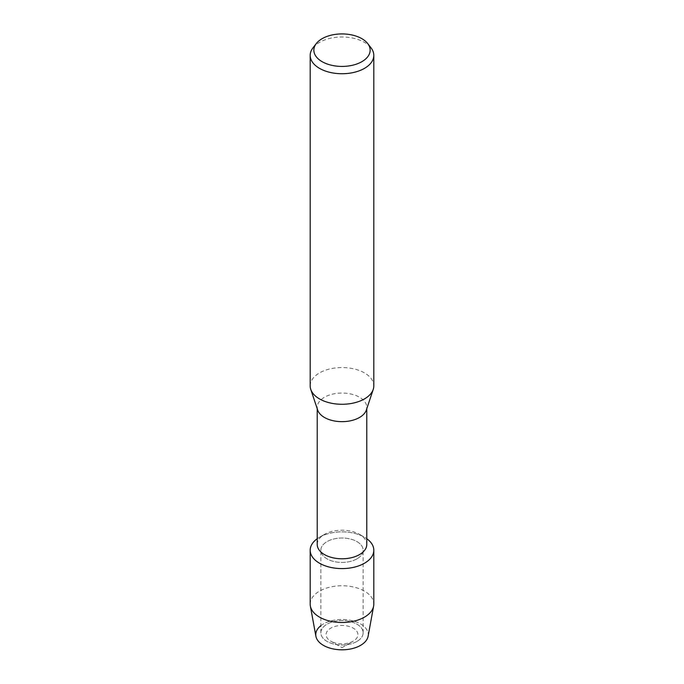 <?xml version="1.0" encoding="UTF-8"?>
<svg xmlns="http://www.w3.org/2000/svg" width="684" height="684" viewBox="0 0 684 684"><rect width="100%" height="100%" fill="white"/><g stroke="black" fill="none" stroke-linecap="round" stroke-linejoin="round"><path stroke-width="0.51" stroke-dasharray="3.42 2.56" d="M342 647.645L353.252 641.147L342 647.645L330.748 641.147A15.912 9.183 180 0 1 330.748 628.16A15.912 9.183 180 0 1 353.252 628.16A15.912 9.183 180 0 1 353.252 641.147A15.912 9.183 180 0 1 330.748 641.147M356.954 641.438A21.144 12.209 180 0 1 333.912 644.08A21.144 12.209 180 0 1 320.856 632.803A21.144 12.209 180 0 1 327.046 624.167A21.144 12.209 180 0 1 350.088 621.525A21.144 12.209 180 0 1 363.144 632.803A21.144 12.209 180 0 1 356.954 641.438A21.144 12.209 180 0 1 333.912 644.08A21.144 12.209 180 0 1 320.856 632.803A21.144 12.209 180 0 1 327.046 624.167A21.144 12.209 180 0 1 350.088 621.525A21.144 12.209 180 0 1 363.144 632.803A21.144 12.209 180 0 1 356.954 641.438M320.856 625.68A26.248 15.151 180 0 1 323.438 623.945A26.248 15.151 180 0 1 360.562 623.945A26.248 15.151 180 0 1 360.562 645.371M356.954 558.862A21.144 12.209 180 0 1 333.912 561.513A21.144 12.209 180 0 1 320.856 550.235A21.144 12.209 180 0 1 327.046 541.6A21.144 12.209 180 0 1 350.088 538.949A21.144 12.209 180 0 1 363.144 550.235A21.144 12.209 180 0 1 356.954 558.862A21.144 12.209 180 0 1 333.912 561.513A21.144 12.209 180 0 1 320.856 550.235A21.144 12.209 180 0 1 327.046 541.6A21.144 12.209 180 0 1 350.088 538.949A21.144 12.209 180 0 1 363.144 550.235A21.144 12.209 180 0 1 356.954 558.862M317.222 544.481A24.778 14.304 180 0 1 324.481 534.366L324.481 534.366A24.778 14.304 180 0 1 359.519 534.366A24.778 14.304 180 0 1 366.778 544.481M319.505 537.248L324.481 534.366L319.505 537.248A31.815 18.365 180 0 1 364.495 537.248A31.815 18.365 180 0 1 366.778 538.71A31.815 18.365 180 0 0 319.505 537.248A31.815 18.365 180 0 0 317.222 538.71A31.815 18.365 180 0 1 319.505 537.248M317.675 410.067A24.778 14.304 180 0 1 317.222 407.356A24.778 14.304 180 0 1 324.481 397.242A24.778 14.304 180 0 1 351.482 394.146A24.778 14.304 180 0 1 366.778 407.356A24.778 14.304 180 0 1 366.325 410.067M310.185 385.913A31.815 18.365 180 0 1 319.505 372.917A31.815 18.365 180 0 1 354.175 368.941A31.815 18.365 180 0 1 373.815 385.913M312.956 47.871A31.815 18.365 180 0 1 319.505 42.382A31.815 18.365 180 0 1 371.044 47.871M315.897 636.257A26.248 15.151 180 0 1 323.438 623.945A26.248 15.151 180 0 1 353.312 620.978A26.248 15.151 180 0 1 368.103 636.257M310.185 604.134A31.815 18.365 180 0 1 319.505 591.147A31.815 18.365 180 0 1 354.175 587.163A31.815 18.365 180 0 1 373.815 604.134M320.856 632.803L320.856 550.235L320.856 632.803M317.222 408.724L317.222 407.356M366.778 408.724L366.778 407.356M359.519 534.366L364.495 537.248M363.144 632.803L363.144 550.235L363.144 632.803"/><path stroke-width="1.03" d="M373.815 550.235A31.815 18.365 180 0 1 364.495 563.223A31.815 18.365 180 0 0 366.778 538.71A31.815 18.365 180 0 1 373.815 550.235L373.815 604.134A31.815 18.365 180 0 1 373.635 606.067L368.103 636.257A26.248 15.151 180 0 1 360.562 645.371A26.248 15.151 180 0 1 324.9 646.149A26.248 15.151 180 0 1 320.856 625.68M366.778 408.724L366.778 544.481A24.778 14.304 180 0 1 359.519 554.596A24.778 14.304 180 0 1 332.518 557.699A24.778 14.304 180 0 1 317.222 544.481L317.222 408.724M364.495 563.223A31.815 18.365 180 0 1 320.745 563.898A31.815 18.365 180 0 1 317.222 538.71A31.815 18.365 180 0 0 310.185 550.235A31.815 18.365 180 0 0 329.825 567.198A31.815 18.365 180 0 0 364.495 563.223M367.693 43.545L371.044 47.871A31.815 18.365 180 0 1 373.815 55.37L373.815 385.913A31.815 18.365 180 0 1 373.242 389.393L366.325 410.067A24.778 14.304 180 0 1 359.519 417.471A24.778 14.304 180 0 1 334.741 421.036A24.778 14.304 180 0 1 317.675 410.067L310.758 389.393A31.815 18.365 180 0 1 310.185 385.913L310.185 55.37A31.815 18.365 180 0 1 312.956 47.871L316.307 43.545A28.138 16.245 180 0 1 322.104 38.689A28.138 16.245 180 0 1 367.693 43.545A28.138 16.245 180 0 1 361.896 61.663A28.138 16.245 180 0 1 326.046 63.561A28.138 16.245 180 0 1 316.307 43.545M373.242 389.393A31.815 18.365 180 0 1 364.495 398.9A31.815 18.365 180 0 1 332.68 403.474A31.815 18.365 180 0 1 310.758 389.393M373.815 55.37A31.815 18.365 180 0 1 364.495 68.357A31.815 18.365 180 0 1 329.825 72.342A31.815 18.365 180 0 1 310.185 55.37M373.635 606.067A31.815 18.365 180 0 1 364.495 617.122A31.815 18.365 180 0 1 331.389 621.448A31.815 18.365 180 0 1 310.365 606.067A31.815 18.365 180 0 1 310.185 604.134L310.185 550.235M360.562 645.371A26.248 15.151 180 0 1 333.245 648.945A26.248 15.151 180 0 1 315.897 636.257L310.365 606.067"/></g></svg>
